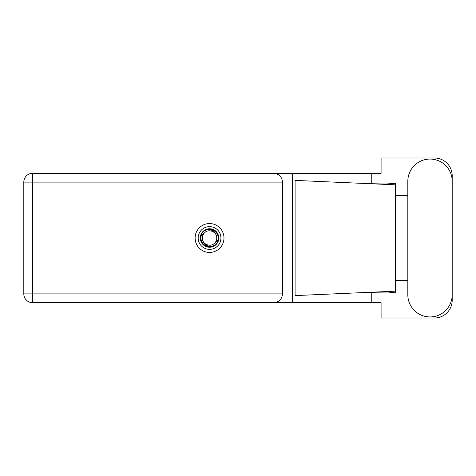 <?xml version="1.0" encoding="UTF-8"?>
<svg xmlns="http://www.w3.org/2000/svg" width="476" height="476" viewBox="0 0 476 476"><rect width="100%" height="100%" fill="white"/><g stroke="black" fill="none" stroke-linecap="round" stroke-linejoin="round"><path stroke-width="0.71" d="M407.825 294.751A22.188 22.188 0 0 0 430.012 316.939A22.188 22.188 0 0 0 452.2 294.751L452.2 181.249A22.188 22.188 0 0 0 430.012 159.061A22.188 22.188 0 0 0 407.825 181.249L407.825 294.751M209.553 223.565A14.435 14.435 0 0 0 195.118 238A14.435 14.435 0 0 0 209.553 252.435A14.435 14.435 0 0 0 223.988 238A14.435 14.435 0 0 0 209.553 223.565M282.518 182.106L32.618 182.106L32.618 293.894L23.8 293.894A8.818 8.818 0 0 0 32.618 302.712A8.818 8.818 0 0 1 23.8 293.894L23.8 182.106A8.818 8.818 0 0 1 32.618 173.288L273.7 173.288C279.019 173.847 281.959 176.786 282.518 182.106L282.518 293.894C281.959 299.214 279.019 302.153 273.7 302.712L32.618 302.712L32.618 293.894L282.518 293.894M452.2 195.529L452.2 175.775A17.779 17.779 0 0 0 434.421 157.996L381.086 157.996L381.086 173.288L273.7 173.288M452.2 280.471L452.2 300.225A17.779 17.779 0 0 1 434.421 318.004L381.086 318.004L381.086 302.712L273.7 302.712M407.825 280.471L395.306 280.471L395.306 292.865L388.095 292.02L367.627 292.395L395.306 291.175L395.306 184.825L395.306 195.529L407.825 195.529M371.756 292.228L371.756 302.712M371.756 173.288L371.756 183.772M393.777 183.468L395.306 183.135L395.306 184.825L367.627 183.605L385.393 184.034L393.777 183.468M367.627 292.395L295.09 295.602L295.09 180.398L367.627 183.605M292.573 173.288L292.573 302.712M395.306 281.239L395.306 194.761M198.177 238A11.376 11.376 0 0 0 209.553 249.376A11.376 11.376 0 0 0 220.929 238A11.376 11.376 0 0 0 209.553 226.624A11.376 11.376 0 0 0 198.177 238M200.307 238A9.246 9.246 0 0 0 209.553 247.246A9.246 9.246 0 0 0 218.799 238A9.246 9.246 0 0 0 209.553 228.754A9.246 9.246 0 0 0 200.307 238M201.199 235.798L204.448 232.895A7.217 7.217 0 0 0 202.336 238C203.008 244.432 206.566 247.074 213.004 245.919L215.188 245.2L217.544 242.445L217.907 240.201A8.639 8.639 0 0 0 206.102 230.081L203.918 230.8L201.562 233.555L201.199 235.798A8.639 8.639 0 0 0 213.004 245.919M204.448 232.895C208.583 228.29 217.104 231.818 216.77 238C216.098 231.568 212.54 228.926 206.102 230.081M217.907 240.201L214.658 243.105A7.217 7.217 0 0 0 216.77 238M214.658 243.105C210.523 247.71 202.002 244.182 202.336 238M23.8 182.106L32.618 182.106L32.618 173.288"/></g></svg>
